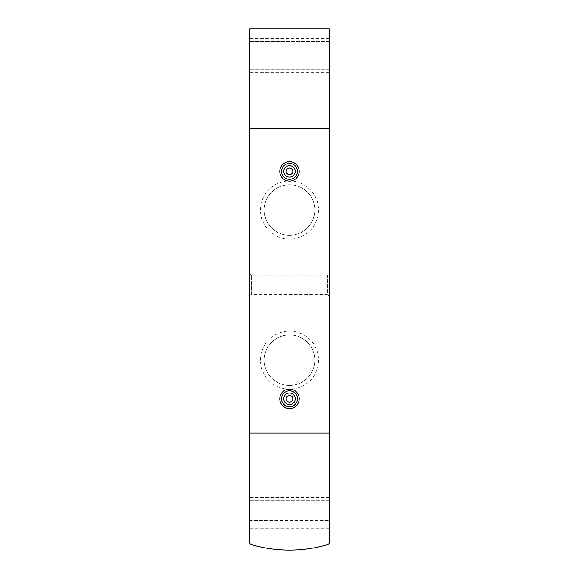 <?xml version="1.0" encoding="UTF-8"?>
<svg xmlns="http://www.w3.org/2000/svg" width="579" height="579" viewBox="0 0 579 579"><rect width="100%" height="100%" fill="white"/><g stroke="black" fill="none" stroke-linecap="round" stroke-linejoin="round"><path stroke-width="0.43" stroke-dasharray="2.9 2.17" d="M249.752 296.122L249.752 274.041L249.752 296.122L251.525 294.356L251.525 275.807L251.525 294.356L327.475 294.356L327.475 275.807L327.475 294.356L329.248 296.122L329.248 274.041L329.248 296.122M329.248 520.463L329.248 28.95L249.752 28.95L249.752 542.509A2.207 2.207 0 0 0 251.351 544.629A136.897 136.897 0 0 0 327.649 544.629A2.207 2.207 0 0 0 329.248 542.509L329.248 520.463L249.752 520.463M329.248 38.446L249.752 38.446M289.5 331.108A29.051 29.051 0 0 1 314.658 374.685A29.051 29.051 0 0 1 264.342 374.685A29.051 29.051 0 0 1 289.5 331.108M289.5 180.959A29.051 29.051 0 0 1 314.658 224.536A29.051 29.051 0 0 1 264.342 224.536A29.051 29.051 0 0 1 289.5 180.959M329.248 72.447L249.752 72.447M329.248 497.499L249.752 497.499M329.248 433.027L249.752 433.027M329.248 128.314L249.752 128.314M329.248 500.813L249.752 500.813L329.248 500.813M329.248 517.148L249.752 517.148L329.248 517.148M329.248 41.536L249.752 41.536L329.248 41.536M329.248 69.357L249.752 69.357L329.248 69.357M289.5 395.486A3.315 3.315 0 0 1 292.366 400.458A3.315 3.315 0 0 1 286.634 400.458A3.315 3.315 0 0 1 289.5 395.486M289.5 390.847A7.947 7.947 0 0 1 296.383 402.774A7.947 7.947 0 0 1 282.617 402.774A7.947 7.947 0 0 1 289.5 390.847A7.947 7.947 0 0 1 296.383 402.774A7.947 7.947 0 0 1 282.617 402.774A7.947 7.947 0 0 1 289.5 390.847M289.5 168.055A3.315 3.315 0 0 1 292.366 173.027A3.315 3.315 0 0 1 286.634 173.027A3.315 3.315 0 0 1 289.5 168.055M289.5 163.423A7.947 7.947 0 0 1 296.383 175.343A7.947 7.947 0 0 1 282.617 175.343A7.947 7.947 0 0 1 289.5 163.423A7.947 7.947 0 0 1 296.383 175.343A7.947 7.947 0 0 1 282.617 175.343A7.947 7.947 0 0 1 289.5 163.423M289.5 184.737A25.273 25.273 0 0 1 311.386 222.647A25.273 25.273 0 0 1 267.614 222.647A25.273 25.273 0 0 1 289.5 184.737A25.273 25.273 0 0 1 311.386 222.647A25.273 25.273 0 0 1 267.614 222.647A25.273 25.273 0 0 1 289.5 184.737M289.5 334.886A25.273 25.273 0 0 1 311.386 372.796A25.273 25.273 0 0 1 267.614 372.796A25.273 25.273 0 0 1 289.5 334.886A25.273 25.273 0 0 1 311.386 372.796A25.273 25.273 0 0 1 267.614 372.796A25.273 25.273 0 0 1 289.5 334.886M329.248 528.634L249.752 528.634M249.752 274.041L251.525 275.807L327.475 275.807L329.248 274.041"/><path stroke-width="0.87" d="M249.752 433.027L249.752 542.509A2.207 2.207 0 0 0 251.351 544.629A136.897 136.897 0 0 0 327.649 544.629A2.207 2.207 0 0 0 329.248 542.509L329.248 433.027L249.752 433.027L249.752 28.95L329.248 28.95L329.248 433.027M329.248 128.314L249.752 128.314M289.5 395.486A3.315 3.315 0 0 1 292.366 400.458A3.315 3.315 0 0 1 286.634 400.458A3.315 3.315 0 0 1 289.5 395.486M289.5 393.054A5.739 5.739 0 0 1 294.472 401.667A5.739 5.739 0 0 1 284.528 401.667A5.739 5.739 0 0 1 289.5 393.054M289.5 390.847A7.947 7.947 0 0 1 296.383 402.774A7.947 7.947 0 0 1 282.617 402.774A7.947 7.947 0 0 1 289.5 390.847M289.5 168.055A3.315 3.315 0 0 1 292.366 173.027A3.315 3.315 0 0 1 286.634 173.027A3.315 3.315 0 0 1 289.5 168.055M289.5 165.63A5.739 5.739 0 0 1 294.472 174.243A5.739 5.739 0 0 1 284.528 174.243A5.739 5.739 0 0 1 289.5 165.63M289.5 163.423A7.947 7.947 0 0 1 296.383 175.343A7.947 7.947 0 0 1 282.617 175.343A7.947 7.947 0 0 1 289.5 163.423M289.5 161.657A9.713 9.713 0 0 1 297.917 176.226A9.713 9.713 0 0 1 281.083 176.226A9.713 9.713 0 0 1 289.5 161.657M289.5 389.081A9.713 9.713 0 0 1 297.917 403.657A9.713 9.713 0 0 1 281.083 403.657A9.713 9.713 0 0 1 289.5 389.081"/></g></svg>
